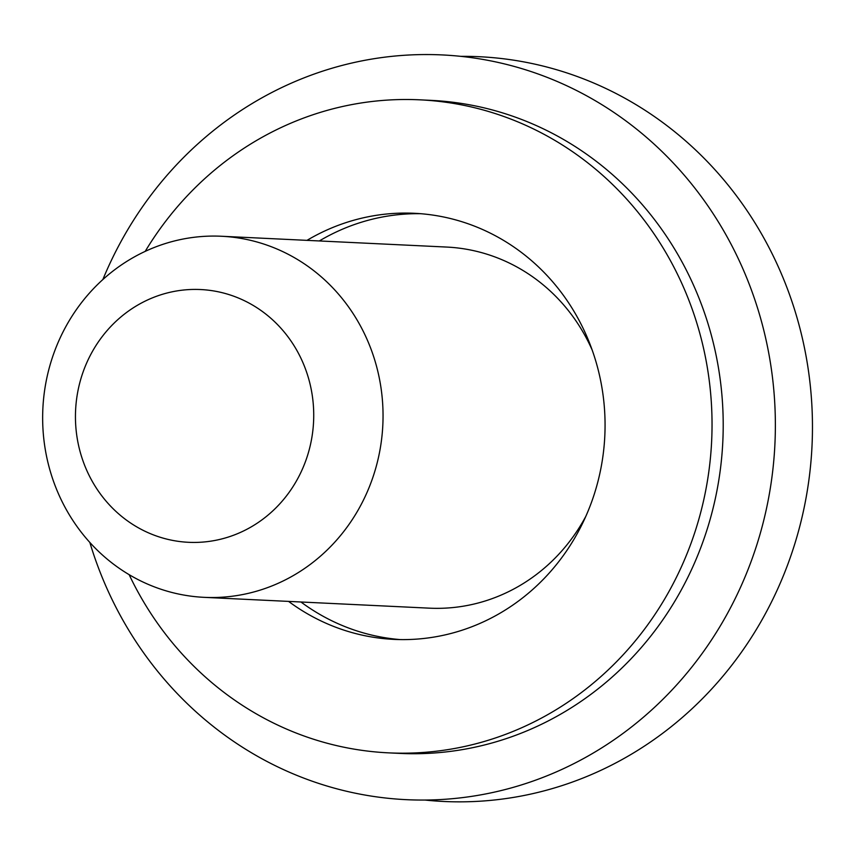 <?xml version="1.0" encoding="UTF-8"?>
<svg xmlns="http://www.w3.org/2000/svg" width="855" height="855" viewBox="0 0 855 855"><rect width="100%" height="100%" fill="white"/><g stroke="black" fill="none" stroke-linecap="round" stroke-linejoin="round"><path stroke-width="1.28" d="M400.204 639.583A213.29 200.807 92.7 0 1 300.939 601.995M288.573 601.396A213.29 200.807 -87.3 0 0 394.016 639.39A213.29 200.807 -87.3 0 0 604.945 432.619A213.29 200.807 -87.3 0 0 414.461 213.301A213.29 200.807 -87.3 0 0 306.977 240.362M145.2 251.37A326.888 307.757 92.7 0 1 419.901 99.832A326.888 307.757 92.7 0 1 711.852 435.965A326.888 307.757 92.7 0 1 388.565 752.86A326.888 307.757 92.7 0 1 129.158 574.688M419.901 99.832L431.07 100.366A326.888 307.757 92.7 0 1 723.02 436.499A326.888 307.757 92.7 0 1 399.734 753.394L388.565 752.86M102.856 279.553A372.801 350.988 92.7 0 1 502.409 63.42A372.801 350.988 92.7 0 1 775.154 438.284A372.801 350.988 92.7 0 1 472.12 796.294A372.801 350.988 92.7 0 1 89.85 542.476M425.042 800.056A372.801 350.988 -87.3 0 0 812.25 440.058A372.801 350.988 -87.3 0 0 460.727 56.345M319.343 240.95A213.29 200.807 92.7 0 1 420.639 213.697M313.657 419.655A126.529 119.123 -87.3 0 0 198.777 289.471A126.529 119.123 -87.3 0 0 75.518 412.206A126.529 119.123 -87.3 0 0 190.387 542.38A126.529 119.123 -87.3 0 0 313.657 419.655M42.75 411.479A180.758 170.177 92.7 0 1 221.509 236.258A180.758 170.177 92.7 0 1 382.944 422.124A180.758 170.177 92.7 0 1 204.185 597.346A180.758 170.177 92.7 0 1 42.75 411.479M592.216 350.123A180.758 170.177 -87.3 0 0 446.695 247.063L221.509 236.258M204.185 597.346L429.37 608.162A180.758 170.177 -87.3 0 0 585.803 516.388"/></g></svg>
